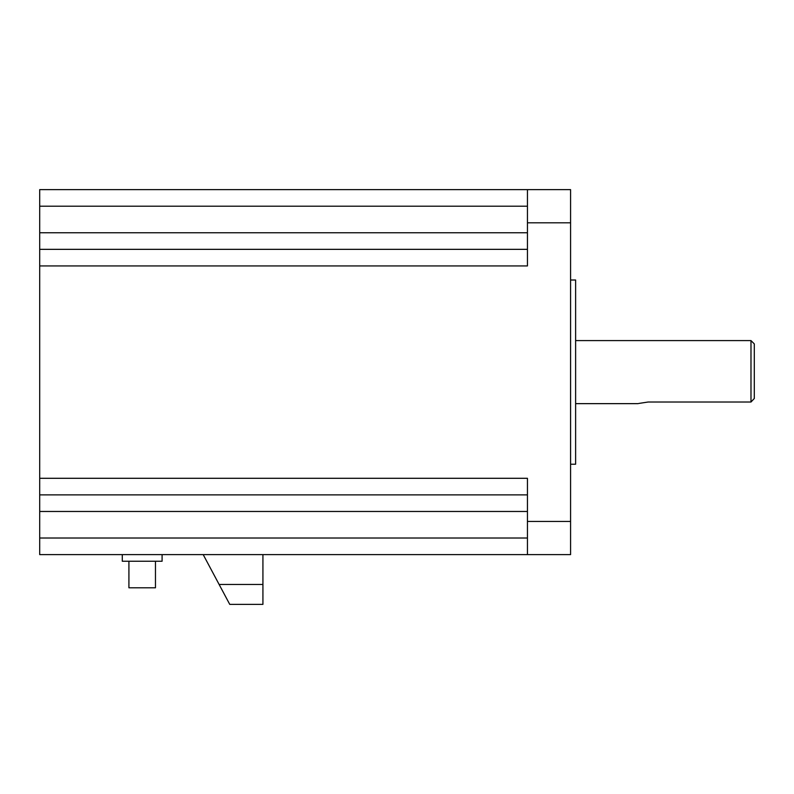 <?xml version="1.0" encoding="UTF-8"?>
<svg xmlns="http://www.w3.org/2000/svg" width="794" height="794" viewBox="0 0 794 794"><rect width="100%" height="100%" fill="white"/><g stroke="black" fill="none" stroke-linecap="round" stroke-linejoin="round"><path stroke-width="1.19" d="M155.465 561.239L155.465 587.788L128.916 587.788L128.916 561.239M162.095 554.609L162.095 561.239L122.286 561.239L122.286 554.609M750.985 340.596L754.3 343.911L754.3 398.499L750.985 402.022L750.985 340.596L575.62 340.596M638.773 403.451L648.122 402.022L750.985 402.022L754.3 398.499M570.578 280.004L575.62 280.004L575.62 464.222L570.578 464.222M570.578 554.609L527.444 554.609L527.444 521.43L570.578 521.43L570.578 554.609M527.444 494.88L39.7 494.88L39.7 554.609L527.444 554.609M570.578 222.806L527.444 222.806L527.444 265.94L39.7 265.94L39.7 249.346L527.444 249.346L39.7 249.346L39.7 189.627L570.578 189.627L570.578 521.43M527.444 222.806L527.444 189.627M39.7 494.88L39.7 478.296L527.444 478.296L527.444 521.43M39.7 478.296L39.7 265.94M262.923 554.609L262.923 604.373L229.744 604.373L203.195 554.609M219.124 584.463L262.923 584.463M39.7 511.475L527.444 511.475M39.7 232.761L527.444 232.761M39.7 206.212L527.444 206.212M39.7 538.014L527.444 538.014M638.168 403.64L575.62 403.64"/></g></svg>

